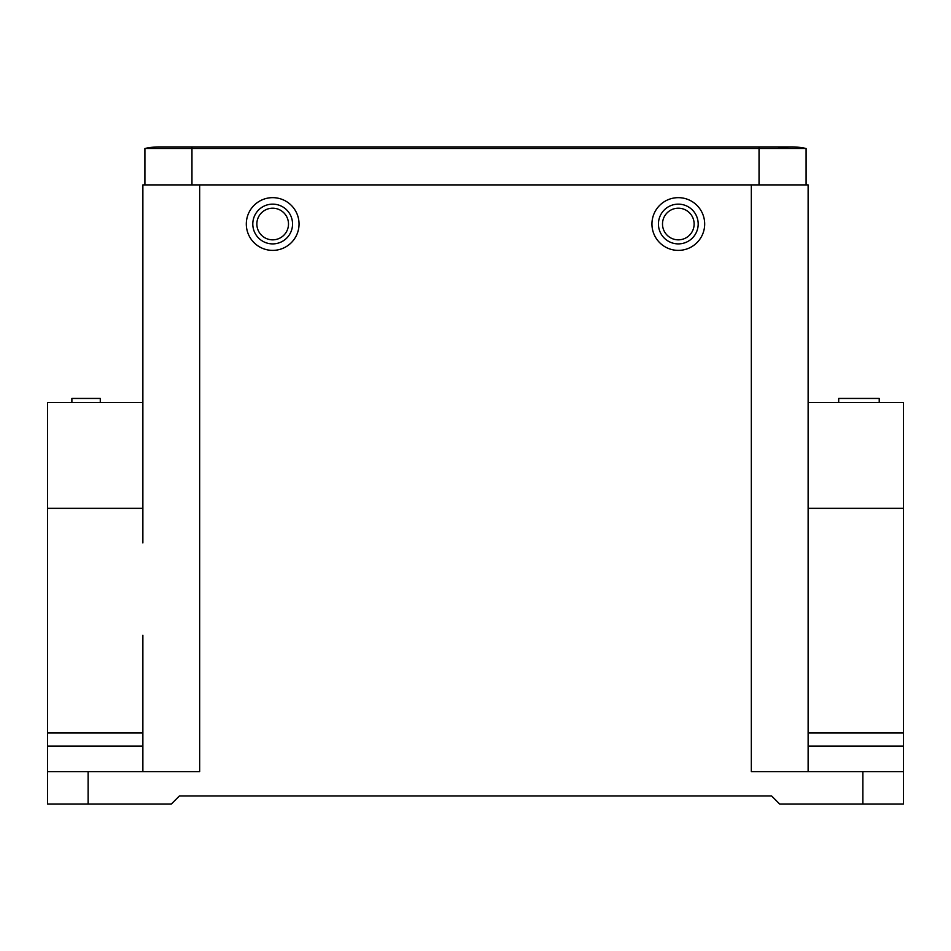 <?xml version="1.0" encoding="UTF-8"?>
<svg xmlns="http://www.w3.org/2000/svg" width="951" height="951" viewBox="0 0 951 951"><rect width="100%" height="100%" fill="white"/><g stroke="black" fill="none" stroke-linecap="round" stroke-linejoin="round"><path stroke-width="1.43" d="M838.699 402.499L838.699 398.445L879.223 398.445L879.223 402.499M838.699 398.445L838.663 402.499M100.283 402.499L100.283 398.445L71.884 398.445L71.884 402.499M272.675 197.653A26.366 26.366 0 0 1 299.042 224.02A26.366 26.366 0 0 1 272.675 250.386A26.366 26.366 0 0 1 246.309 224.02A26.366 26.366 0 0 1 272.675 197.653M678.313 197.653A26.366 26.366 0 0 1 704.679 224.02A26.366 26.366 0 0 1 678.313 250.386A26.366 26.366 0 0 1 651.946 224.02A26.366 26.366 0 0 1 678.313 197.653M272.675 204.144A19.876 19.876 0 0 1 292.551 224.02A19.876 19.876 0 0 1 272.675 243.896A19.876 19.876 0 0 1 252.8 224.02A19.876 19.876 0 0 1 272.675 204.144M678.313 204.144A19.876 19.876 0 0 1 698.189 224.02A19.876 19.876 0 0 1 678.313 243.896A19.876 19.876 0 0 1 658.437 224.02A19.876 19.876 0 0 1 678.313 204.144M272.675 208.198A15.822 15.822 0 0 1 288.498 224.02A15.822 15.822 0 0 1 272.675 239.842A15.822 15.822 0 0 1 256.853 224.02A15.822 15.822 0 0 1 272.675 208.198M678.313 208.198A15.822 15.822 0 0 1 694.135 224.02A15.822 15.822 0 0 1 678.313 239.842A15.822 15.822 0 0 1 662.502 224.02A15.822 15.822 0 0 1 678.313 208.198M806.091 184.898L806.091 148.487L759.041 148.487L759.041 146.918L191.959 146.918L791.898 146.918A64.906 64.906 0 0 0 777.692 148.487M806.091 148.487A64.906 64.906 0 0 0 791.898 146.918A64.906 64.906 0 0 1 806.091 148.487M759.041 184.898L759.041 148.487L191.959 148.487L191.959 146.918L159.102 146.918A64.906 64.906 0 0 0 144.909 148.487L144.909 184.898M191.959 184.898L191.959 148.487L144.909 148.487A64.906 64.906 0 0 1 159.102 146.918M142.876 635.304L142.876 771.63L142.876 635.304M808.124 771.63L808.124 184.898L142.876 184.898L142.876 402.499L47.55 402.499L47.55 732.983L142.876 732.983M808.124 732.983L903.45 732.983L903.45 746.059L808.124 746.059M808.124 184.898L808.124 402.499L903.45 402.499L903.45 508.333L808.124 508.333M199.662 184.898L199.662 771.63L47.55 771.63L47.55 732.983M47.55 771.63L47.55 804.082L171.275 804.082L179.382 795.963L771.618 795.963L779.725 804.082L903.45 804.082L903.45 746.059M903.45 732.983L903.45 508.333M142.876 184.898L142.876 542.89M862.878 804.082L862.878 771.63L903.45 771.63M862.878 771.63L751.326 771.63L751.326 184.898M142.876 508.333L47.55 508.333M47.55 746.059L142.876 746.059M88.11 771.63L88.11 804.082"/></g></svg>
